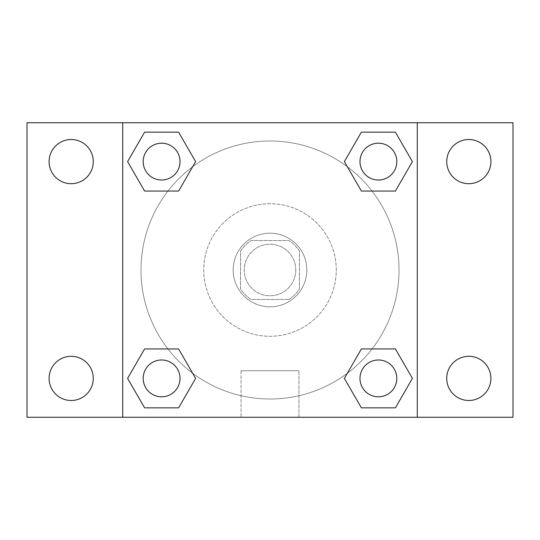 <?xml version="1.0" encoding="UTF-8"?>
<svg xmlns="http://www.w3.org/2000/svg" width="540" height="540" viewBox="0 0 540 540"><rect width="100%" height="100%" fill="white"/><g stroke="black" fill="none" stroke-linecap="round" stroke-linejoin="round"><path stroke-width="0.41" stroke-dasharray="2.7 2.03" d="M295.772 270A25.772 25.772 0 0 0 257.114 247.678A25.772 25.772 0 0 0 257.114 292.322A25.772 25.772 0 0 0 295.772 270A25.772 25.772 0 0 0 257.114 247.678A25.772 25.772 0 0 0 257.114 292.322A25.772 25.772 0 0 0 295.772 270M288.893 299.457L251.107 299.457A34.992 34.992 0 0 1 240.543 288.893L240.543 251.107A34.992 34.992 0 0 1 251.107 240.543L288.893 240.543A34.992 34.992 0 0 1 299.457 251.107L299.457 288.893A34.992 34.992 0 0 1 288.893 299.457L251.107 299.457A34.992 34.992 0 0 1 240.543 288.893L240.543 251.107A34.992 34.992 0 0 1 251.107 240.543L288.893 240.543A34.992 34.992 0 0 1 299.457 251.107L299.457 288.893A34.992 34.992 0 0 1 288.893 299.457M270 233.179A36.821 36.821 0 0 1 301.887 288.407A36.821 36.821 0 0 1 238.113 288.407A36.821 36.821 0 0 1 270 233.179A36.821 36.821 0 0 0 233.179 270A36.821 36.821 0 0 0 270 306.821A36.821 36.821 0 0 0 306.821 270A36.821 36.821 0 0 0 270 233.179M336.272 270A66.272 66.272 0 0 0 236.864 212.605A66.272 66.272 0 0 0 236.864 327.395A66.272 66.272 0 0 0 336.272 270A66.272 66.272 0 0 0 236.864 212.605A66.272 66.272 0 0 0 236.864 327.395A66.272 66.272 0 0 0 336.272 270M71.179 400.484A22.093 22.093 0 0 0 90.315 367.349A22.093 22.093 0 0 0 52.049 367.349A22.093 22.093 0 0 0 71.179 400.484M468.821 400.484A22.093 22.093 0 0 0 487.951 367.349A22.093 22.093 0 0 0 449.685 367.349A22.093 22.093 0 0 0 468.821 400.484M468.821 183.701A22.093 22.093 0 0 0 487.951 150.559A22.093 22.093 0 0 0 449.685 150.559A22.093 22.093 0 0 0 468.821 183.701M71.179 183.701A22.093 22.093 0 0 0 90.315 150.559A22.093 22.093 0 0 0 52.049 150.559A22.093 22.093 0 0 0 71.179 183.701M27 122.728L513 122.728L513 417.272L27 417.272L27 122.728M122.728 122.728L417.272 122.728L417.272 417.272L122.728 417.272L122.728 122.728L417.272 122.728L417.272 417.272L122.728 417.272L122.728 122.728L122.728 417.272M288.407 122.728L251.593 122.742L288.407 122.728M298.957 417.272L241.043 417.272L298.957 417.272L241.043 417.272L298.957 417.272L298.957 370.737L241.043 370.737L298.957 370.737L241.043 370.737L298.957 370.737L298.957 417.272M399.013 270A129.013 129.013 0 0 0 205.497 158.274A129.013 129.013 0 0 0 205.497 381.726A129.013 129.013 0 0 0 399.013 270A129.013 129.013 0 0 0 205.497 158.274A129.013 129.013 0 0 0 205.497 381.726A129.013 129.013 0 0 0 399.013 270M180.016 378.392A18.407 18.407 0 0 0 152.401 362.448A18.407 18.407 0 0 0 152.401 394.335A18.407 18.407 0 0 0 180.016 378.392A18.407 18.407 0 0 0 152.401 362.448A18.407 18.407 0 0 0 152.401 394.335A18.407 18.407 0 0 0 180.016 378.392A18.407 18.407 0 0 0 152.401 362.448A18.407 18.407 0 0 0 152.401 394.335A18.407 18.407 0 0 0 180.016 378.392M396.799 161.608A18.407 18.407 0 0 0 369.191 145.665A18.407 18.407 0 0 0 369.191 177.552A18.407 18.407 0 0 0 396.799 161.608A18.407 18.407 0 0 0 369.191 145.665A18.407 18.407 0 0 0 369.191 177.552A18.407 18.407 0 0 0 396.799 161.608A18.407 18.407 0 0 0 369.191 145.665A18.407 18.407 0 0 0 369.191 177.552A18.407 18.407 0 0 0 396.799 161.608M180.016 161.608A18.407 18.407 0 0 0 152.401 145.665A18.407 18.407 0 0 0 152.401 177.552A18.407 18.407 0 0 0 180.016 161.608A18.407 18.407 0 0 0 152.401 145.665A18.407 18.407 0 0 0 152.401 177.552A18.407 18.407 0 0 0 180.016 161.608A18.407 18.407 0 0 0 152.401 145.665A18.407 18.407 0 0 0 152.401 177.552A18.407 18.407 0 0 0 180.016 161.608M359.984 378.392A18.407 18.407 0 0 1 387.599 362.448A18.407 18.407 0 0 1 387.599 394.335A18.407 18.407 0 0 1 359.984 378.392A18.407 18.407 0 0 1 387.599 362.448A18.407 18.407 0 0 1 387.599 394.335A18.407 18.407 0 0 1 359.984 378.392M122.728 310.507L122.728 292.1L122.728 310.507M417.272 310.507L417.272 292.1L417.272 310.507M417.258 310.507L417.258 292.1L417.258 310.507M122.742 310.507L122.742 292.1L122.742 310.507M417.272 122.728L417.272 417.272M144.599 407.849L127.595 378.392L144.599 348.941L127.595 378.392L144.599 407.849M178.612 348.941L195.622 378.392L178.612 407.849L195.622 378.392L178.612 348.941M361.388 191.059L344.378 161.608L361.388 132.151L344.378 161.608L361.388 191.059M395.401 132.151L412.405 161.608L395.401 191.059L412.405 161.608L395.401 132.151M144.599 191.059L127.595 161.608L144.599 132.151L127.595 161.608L144.599 191.059M178.612 132.151L195.622 161.608L178.612 191.059L195.622 161.608L178.612 132.151M361.388 407.849L344.378 378.392L361.388 348.941L344.378 378.392L361.388 407.849M395.401 348.941L412.405 378.392L395.401 407.849L412.405 378.392L395.401 348.941M396.799 378.392A18.407 18.407 0 0 0 369.191 362.448A18.407 18.407 0 0 0 369.191 394.335A18.407 18.407 0 0 0 396.799 378.392M241.043 370.737L241.043 417.272L241.043 370.737"/><path stroke-width="0.81" d="M27 122.728L513 122.728L513 417.272L27 417.272L27 122.728M468.821 139.516A22.093 22.093 0 0 1 490.907 161.608A22.093 22.093 0 0 1 468.821 183.701A22.093 22.093 0 0 1 446.729 161.608A22.093 22.093 0 0 1 468.821 139.516M468.821 356.299A22.093 22.093 0 0 1 490.907 378.392A22.093 22.093 0 0 1 468.821 400.484A22.093 22.093 0 0 1 446.729 378.392A22.093 22.093 0 0 1 468.821 356.299M71.179 356.299A22.093 22.093 0 0 1 93.272 378.392A22.093 22.093 0 0 1 71.179 400.484A22.093 22.093 0 0 1 49.093 378.392A22.093 22.093 0 0 1 71.179 356.299M71.179 139.516A22.093 22.093 0 0 1 93.272 161.608A22.093 22.093 0 0 1 71.179 183.701A22.093 22.093 0 0 1 49.093 161.608A22.093 22.093 0 0 1 71.179 139.516M144.599 348.941L178.612 348.941L195.622 378.392L178.612 407.849L144.599 407.849L127.595 378.392L144.599 348.941L178.612 348.941L144.599 348.941M361.388 132.151L395.401 132.151L412.405 161.608L395.401 191.059L361.388 191.059L344.378 161.608L361.388 132.151L395.401 132.151L361.388 132.151M122.728 417.272L122.728 122.728M417.272 122.728L417.272 417.272M144.599 132.151L178.612 132.151L195.622 161.608L178.612 191.059L144.599 191.059L127.595 161.608L144.599 132.151L178.612 132.151L144.599 132.151M361.388 348.941L395.401 348.941L412.405 378.392L395.401 407.849L361.388 407.849L344.378 378.392L361.388 348.941L395.401 348.941L361.388 348.941M395.401 407.849L361.388 407.849L395.401 407.849M396.799 378.392A18.407 18.407 0 0 0 369.191 362.448A18.407 18.407 0 0 0 369.191 394.335A18.407 18.407 0 0 0 396.799 378.392M178.612 407.849L144.599 407.849L178.612 407.849M180.016 378.392A18.407 18.407 0 0 0 152.401 362.448A18.407 18.407 0 0 0 152.401 394.335A18.407 18.407 0 0 0 180.016 378.392M395.401 191.059L361.388 191.059L395.401 191.059M396.799 161.608A18.407 18.407 0 0 0 369.191 145.665A18.407 18.407 0 0 0 369.191 177.552A18.407 18.407 0 0 0 396.799 161.608M178.612 191.059L144.599 191.059L178.612 191.059M180.016 161.608A18.407 18.407 0 0 0 152.401 145.665A18.407 18.407 0 0 0 152.401 177.552A18.407 18.407 0 0 0 180.016 161.608"/></g></svg>
